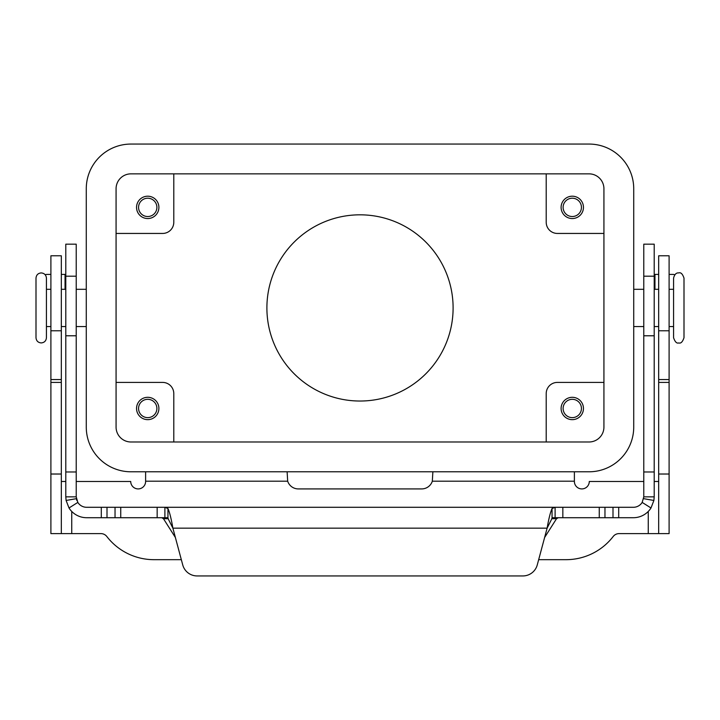 <?xml version="1.0" encoding="UTF-8"?>
<svg xmlns="http://www.w3.org/2000/svg" width="720" height="720" viewBox="0 0 720 720"><rect width="100%" height="100%" fill="white"/><g stroke="black" fill="none" stroke-linecap="round" stroke-linejoin="round"><path stroke-width="1.08" d="M552.051 517.716L555.111 517.716L552.051 518.328L547.119 528.147C548.757 518.715 550.404 512.172 552.051 508.518L555.111 507.294L633.348 507.294A10.431 10.431 0 0 0 642.177 502.416L643.779 496.863L643.779 244.161L654.21 244.161L654.21 496.863L653.895 500.463L650.997 507.978A20.853 20.853 0 0 1 633.348 517.716L555.057 517.716M76.221 260.685L76.221 244.161L65.79 244.161L65.79 496.863L76.221 496.863L76.221 260.685M164.943 517.716L167.949 517.716M76.221 496.863L77.823 502.416L69.003 507.978A20.853 20.853 0 0 0 86.652 517.716L164.889 517.716L164.889 507.294L167.949 508.518C169.596 512.145 171.234 518.688 172.881 528.147L167.949 518.328L164.889 517.716M161.703 517.716L163.458 518.697L175.401 537.525M65.79 274.41L61.326 274.41M164.889 507.294L86.652 507.294A10.431 10.431 0 0 1 77.823 502.416M69.003 507.978L66.105 500.463L65.79 496.863M76.905 500.58A10.431 10.431 0 0 1 76.374 498.663L66.105 500.463M197.118 575.937A14.895 14.895 0 0 1 182.727 564.894L172.881 528.147L547.119 528.147L537.273 564.894A14.895 14.895 0 0 1 522.882 575.937L197.118 575.937M45.225 274.797A3.726 3.726 0 0 1 46.89 274.41L50.895 274.41M544.599 537.525L556.542 518.697L558.297 517.716M555.111 517.716L555.111 507.294L164.952 507.294L555.048 507.294M522.882 575.937A14.895 14.895 0 0 0 537.273 564.894M643.779 496.863L654.21 496.863M658.674 274.41L654.21 274.41M673.11 274.41A3.726 3.726 0 0 1 674.775 274.797A3.726 3.726 0 0 0 673.11 274.41L669.105 274.41M36 337.716L36 307.926L36 337.716C36.306 340.884 38.043 342.621 41.211 342.927C44.379 342.621 46.116 340.884 46.431 337.716L46.431 278.127C46.116 274.968 44.379 273.222 41.211 272.916C38.043 273.222 36.306 274.968 36 278.127L36 307.926L36 278.127M684 307.926L684 278.127C682.578 273.933 680.841 272.196 678.789 272.916C676.251 272.646 674.514 274.383 673.569 278.127L673.569 337.716C675 341.919 676.737 343.656 678.789 342.927C680.841 343.656 682.578 341.919 684 337.716L684 307.926M453.105 307.926A93.105 93.105 0 0 1 360 401.031A93.105 93.105 0 0 1 266.895 307.926A93.105 93.105 0 0 1 360 214.821A93.105 93.105 0 0 1 453.105 307.926M563.112 207.369A9.162 9.162 0 0 0 572.274 216.531A9.162 9.162 0 0 0 581.436 207.369A9.162 9.162 0 0 0 572.274 198.207A9.162 9.162 0 0 0 563.112 207.369M583.452 207.369A11.169 11.169 0 0 1 572.274 218.547A11.169 11.169 0 0 1 561.105 207.369A11.169 11.169 0 0 1 572.274 196.2A11.169 11.169 0 0 1 583.452 207.369M138.564 408.474A9.162 9.162 0 0 0 147.726 417.636A9.162 9.162 0 0 0 156.888 408.474A9.162 9.162 0 0 0 147.726 399.312A9.162 9.162 0 0 0 138.564 408.474M158.895 408.474A11.169 11.169 0 0 1 147.726 419.652A11.169 11.169 0 0 1 136.548 408.474A11.169 11.169 0 0 1 147.726 397.305A11.169 11.169 0 0 1 158.895 408.474M138.564 207.369A9.162 9.162 0 0 0 147.726 216.531A9.162 9.162 0 0 0 156.888 207.369A9.162 9.162 0 0 0 147.726 198.207A9.162 9.162 0 0 0 138.564 207.369M158.895 207.369A11.169 11.169 0 0 1 147.726 218.547A11.169 11.169 0 0 1 136.548 207.369A11.169 11.169 0 0 1 147.726 196.2A11.169 11.169 0 0 1 158.895 207.369M563.112 408.474A9.162 9.162 0 0 0 572.274 417.636A9.162 9.162 0 0 0 581.436 408.474A9.162 9.162 0 0 0 572.274 399.312A9.162 9.162 0 0 0 563.112 408.474M583.452 408.474A11.169 11.169 0 0 1 572.274 419.652A11.169 11.169 0 0 1 561.105 408.474A11.169 11.169 0 0 1 572.274 397.305A11.169 11.169 0 0 1 583.452 408.474M116.073 382.41L162.621 382.41A11.169 11.169 0 0 1 173.79 393.579L173.79 441.99M116.073 233.442L162.621 233.442A11.169 11.169 0 0 0 173.79 222.273L173.79 173.853M603.927 382.41L557.379 382.41A11.169 11.169 0 0 0 546.21 393.579L546.21 441.99M603.927 233.442L557.379 233.442A11.169 11.169 0 0 1 546.21 222.273L546.21 173.853M116.073 427.095L116.073 188.748A14.895 14.895 0 0 1 130.968 173.853L589.032 173.853A14.895 14.895 0 0 1 603.927 188.748L603.927 427.095A14.895 14.895 0 0 1 589.032 441.99L130.968 441.99A14.895 14.895 0 0 1 116.073 427.095M589.032 471.789L130.968 471.789A44.694 44.694 0 0 1 86.274 427.095L86.274 188.748A44.694 44.694 0 0 1 130.968 144.063L589.032 144.063A44.694 44.694 0 0 1 633.726 188.748L633.726 427.095A44.694 44.694 0 0 1 589.032 471.789M432.873 471.789L432.324 481.185A11.169 11.169 0 0 1 421.695 488.916L298.305 488.916A11.169 11.169 0 0 1 287.676 481.185L287.127 471.789M643.779 481.473L589.284 481.473A7.452 7.452 0 0 1 581.832 488.916A7.452 7.452 0 0 1 574.389 481.473L574.389 471.789M538.668 559.674L566.019 559.674A59.589 59.589 0 0 0 613.179 536.508A7.452 7.452 0 0 1 619.074 533.61L658.674 533.61L658.674 255.789L669.105 255.789L669.105 330.777L658.674 330.777M658.674 481.473L654.21 481.473M658.674 533.61L669.105 533.61L669.105 330.777M181.332 559.674L153.981 559.674A59.589 59.589 0 0 1 106.821 536.508A7.452 7.452 0 0 0 100.926 533.61L61.326 533.61L61.326 255.789L50.895 255.789L50.895 330.777L61.326 330.777M145.611 471.789L145.611 481.473A7.452 7.452 0 0 1 138.168 488.916A7.452 7.452 0 0 1 130.716 481.473L76.221 481.473M65.79 481.473L61.326 481.473M61.326 533.61L50.895 533.61L50.895 330.777M654.21 276.192L643.779 276.192M65.052 289.305L65.052 274.41M167.949 518.328L167.949 508.518M157.158 517.716L157.158 507.294M101.295 517.716L101.295 507.294M107.001 517.716L107.001 507.294M115.038 517.716L115.038 507.294M120.744 517.716L120.744 507.294M65.79 276.192L76.221 276.192M65.79 471.978L76.221 471.978M65.79 335.781L76.221 335.781M556.542 518.697L551.682 518.697M168.318 518.697L163.458 518.697M552.051 518.328L552.051 508.518M643.626 498.663L653.895 500.463M642.177 502.416L650.997 507.978M654.21 471.978L643.779 471.978M654.948 274.41L654.948 289.305M654.21 335.781L643.779 335.781M618.705 517.716L618.705 507.294M612.999 517.716L612.999 507.294M604.962 517.716L604.962 507.294M599.256 517.716L599.256 507.294M562.842 517.716L562.842 507.294M574.389 481.185L432.324 481.185M648.252 533.61L648.252 511.461M669.105 474.021L658.674 474.021M669.105 382.41L658.674 382.41M669.105 379.557L658.674 379.557M287.676 481.185L145.611 481.185M71.748 511.461L71.748 533.61M50.895 474.021L61.326 474.021M50.895 382.41L61.326 382.41M50.895 379.557L61.326 379.557M86.274 289.305L76.221 289.305M65.79 289.305L61.326 289.305M50.895 289.305L46.431 289.305M633.726 326.547L643.779 326.547M654.21 326.547L658.674 326.547M669.105 326.547L673.569 326.547M673.569 289.305L669.105 289.305M658.674 289.305L654.21 289.305M643.779 289.305L633.726 289.305M50.895 326.547L46.431 326.547M86.274 326.547L76.221 326.547M65.79 326.547L61.326 326.547"/></g></svg>
